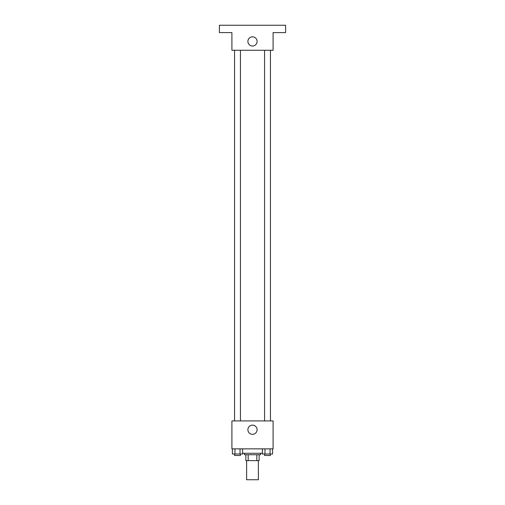 <?xml version="1.0" encoding="UTF-8"?>
<svg xmlns="http://www.w3.org/2000/svg" width="505" height="505" viewBox="0 0 505 505"><rect width="100%" height="100%" fill="white"/><g stroke="black" fill="none" stroke-linecap="round" stroke-linejoin="round"><path stroke-width="0.76" d="M246.617 460.629L246.617 479.75L258.383 479.75L258.383 460.629M256.818 454.746L256.818 460.629L245.878 460.629L245.878 454.746M256.818 460.629L259.122 460.629L259.122 454.746L259.122 460.629M260.593 453.275L260.593 454.746L244.407 454.746L244.407 453.275M248.182 454.746L248.182 460.629M242.589 453.275L262.411 453.275M273.091 448.863L231.909 448.863L231.909 420.917L273.091 420.917L273.091 448.863M257.095 429.742A4.596 4.596 0 0 1 250.202 433.719A4.596 4.596 0 0 1 250.202 425.759A4.596 4.596 0 0 1 257.095 429.742M264.563 420.917L264.563 50.254M240.437 50.254L240.437 420.917M273.091 50.254L231.909 50.254L231.909 32.604L219.404 32.604L219.404 25.25L285.596 25.25L285.596 32.604L273.091 32.604L273.091 50.254M257.095 41.429A4.596 4.596 0 0 1 250.202 45.412A4.596 4.596 0 0 1 250.202 37.452A4.596 4.596 0 0 1 257.095 41.429M272.599 448.863L272.599 454.008L262.411 454.008L262.411 448.863M270.049 448.863L270.049 454.008M264.955 448.863L264.955 454.008M270.446 454.008L270.446 455.478L264.563 455.478L264.563 454.008M242.589 448.863L242.589 454.008L232.401 454.008L232.401 448.863M240.045 448.863L240.045 454.008M234.951 448.863L234.951 454.008M240.437 454.008L240.437 455.478L234.554 455.478L234.554 454.008M270.446 420.917L270.446 50.254M234.554 50.254L234.554 420.917"/></g></svg>
